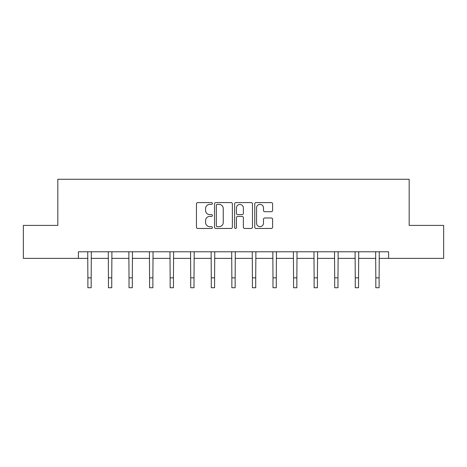 <?xml version="1.0" encoding="UTF-8"?>
<svg xmlns="http://www.w3.org/2000/svg" width="467" height="467" viewBox="0 0 467 467"><rect width="100%" height="100%" fill="white"/><g stroke="black" fill="none" stroke-linecap="round" stroke-linejoin="round"><path stroke-width="0.7" d="M212.409 203.489A0.905 0.905 0 0 0 211.498 202.585L197.751 202.585A1.296 1.296 0 0 0 196.455 203.875L196.455 227.172A1.296 1.296 0 0 0 197.751 228.462L211.498 228.462A0.905 0.905 0 0 0 212.409 227.557A0.905 0.905 0 0 0 211.498 226.653L209.724 226.653A4.139 4.139 0 0 1 205.579 222.514L205.579 220.57A4.139 4.139 0 0 1 209.724 216.431L211.498 216.431A0.905 0.905 0 0 0 212.409 215.526A0.905 0.905 0 0 0 211.498 214.616L209.724 214.616A4.139 4.139 0 0 1 205.579 210.477L205.579 208.533A4.139 4.139 0 0 1 209.724 204.394L211.498 204.394A0.905 0.905 0 0 0 212.409 203.489M271.321 211.709A1.296 1.296 0 0 0 272.611 210.413L272.611 203.875A1.296 1.296 0 0 0 271.321 202.585L256.05 202.585A1.296 1.296 0 0 0 254.754 203.875L254.754 227.172A1.296 1.296 0 0 0 256.05 228.462L271.321 228.462A1.296 1.296 0 0 0 272.611 227.172L272.611 219.274A1.296 1.296 0 0 0 271.321 217.984L264.783 217.984A1.296 1.296 0 0 0 263.493 219.274L263.493 223.191A3.462 3.462 0 0 1 260.031 226.653A3.462 3.462 0 0 1 256.57 223.191L256.57 207.856A3.462 3.462 0 0 1 260.031 204.394A3.462 3.462 0 0 1 263.493 207.856L263.493 210.413A1.296 1.296 0 0 0 264.783 211.709L271.321 211.709M78.392 258.374L23.35 258.374L23.35 225.409L57.826 225.409L57.826 179.27L409.174 179.27L409.174 225.409L443.65 225.409L443.65 258.374L388.608 258.374L388.608 251.777L78.392 251.777L78.392 258.374L87.884 258.374M232.368 203.875A1.296 1.296 0 0 0 231.072 202.585L215.801 202.585A1.296 1.296 0 0 0 214.511 203.875L214.511 227.172A1.296 1.296 0 0 0 215.801 228.462L231.072 228.462A1.296 1.296 0 0 0 232.368 227.172L232.368 203.875M235.928 202.585L251.199 202.585A1.296 1.296 0 0 1 252.489 203.875L252.489 227.172A1.296 1.296 0 0 1 251.199 228.462L244.661 228.462A1.296 1.296 0 0 1 243.365 227.172L243.365 217.721A1.296 1.296 0 0 0 242.075 216.431L237.738 216.431A1.296 1.296 0 0 0 236.442 217.721L236.442 227.557A0.905 0.905 0 0 1 235.537 228.462A0.905 0.905 0 0 1 234.632 227.557L234.632 203.875A1.296 1.296 0 0 1 235.928 202.585M91.182 258.374L108.449 258.374M111.747 258.374L129.02 258.374M132.313 258.374L149.586 258.374M152.878 258.374L170.151 258.374M173.45 258.374L190.717 258.374M194.015 258.374L211.282 258.374M214.581 258.374L231.854 258.374M235.146 258.374L252.419 258.374M255.718 258.374L272.985 258.374M276.283 258.374L293.55 258.374M296.849 258.374L314.122 258.374M317.414 258.374L334.687 258.374M337.98 258.374L355.253 258.374M358.551 258.374L375.818 258.374M379.116 258.374L388.608 258.374M217.225 204.394A0.905 0.905 0 0 0 216.32 205.299L216.32 225.748A0.905 0.905 0 0 0 217.225 226.653L219.105 226.653A4.139 4.139 0 0 0 223.244 222.514L223.244 208.533A4.139 4.139 0 0 0 219.105 204.394L217.225 204.394M243.365 207.92A3.462 3.462 0 0 0 239.904 204.458A3.462 3.462 0 0 0 236.442 207.92L236.442 213.326A1.296 1.296 0 0 0 237.738 214.616L242.075 214.616A1.296 1.296 0 0 0 243.365 213.326L243.365 207.92M87.72 251.777L87.884 277.842L91.182 277.842L91.345 251.777M87.884 277.842L87.884 287.73L91.182 287.73L91.182 277.842M108.286 251.777L108.449 277.842L111.747 277.842L111.917 251.777M108.449 277.842L108.449 287.73L111.747 287.73L111.747 277.842M128.851 251.777L129.02 277.842L132.313 277.842L132.482 251.777M129.02 277.842L129.02 287.73L132.313 287.73L132.313 277.842M149.417 251.777L149.586 277.842L152.878 277.842L153.048 251.777M149.586 277.842L149.586 287.73L152.878 287.73L152.878 277.842M169.982 251.777L170.151 277.842L173.45 277.842L173.613 251.777M170.151 277.842L170.151 287.73L173.45 287.73L173.45 277.842M190.554 251.777L190.717 277.842L194.015 277.842L194.184 251.777M190.717 277.842L190.717 287.73L194.015 287.73L194.015 277.842M211.119 251.777L211.282 277.842L214.581 277.842L214.75 251.777M211.282 277.842L211.282 287.73L214.581 287.73L214.581 277.842M231.685 251.777L231.854 277.842L235.146 277.842L235.315 251.777M231.854 277.842L231.854 287.73L235.146 287.73L235.146 277.842M252.25 251.777L252.419 277.842L255.718 277.842L255.881 251.777M252.419 277.842L252.419 287.73L255.718 287.73L255.718 277.842M272.816 251.777L272.985 277.842L276.283 277.842L276.446 251.777M272.985 277.842L272.985 287.73L276.283 287.73L276.283 277.842M293.387 251.777L293.55 277.842L296.849 277.842L297.018 251.777M293.55 277.842L293.55 287.73L296.849 287.73L296.849 277.842M313.952 251.777L314.122 277.842L317.414 277.842L317.583 251.777M314.122 277.842L314.122 287.73L317.414 287.73L317.414 277.842M334.518 251.777L334.687 277.842L337.98 277.842L338.149 251.777M334.687 277.842L334.687 287.73L337.98 287.73L337.98 277.842M355.083 251.777L355.253 277.842L358.551 277.842L358.714 251.777M355.253 277.842L355.253 287.73L358.551 287.73L358.551 277.842M375.655 251.777L375.818 277.842L379.116 277.842L379.28 251.777M375.818 277.842L375.818 287.73L379.116 287.73L379.116 277.842"/></g></svg>
